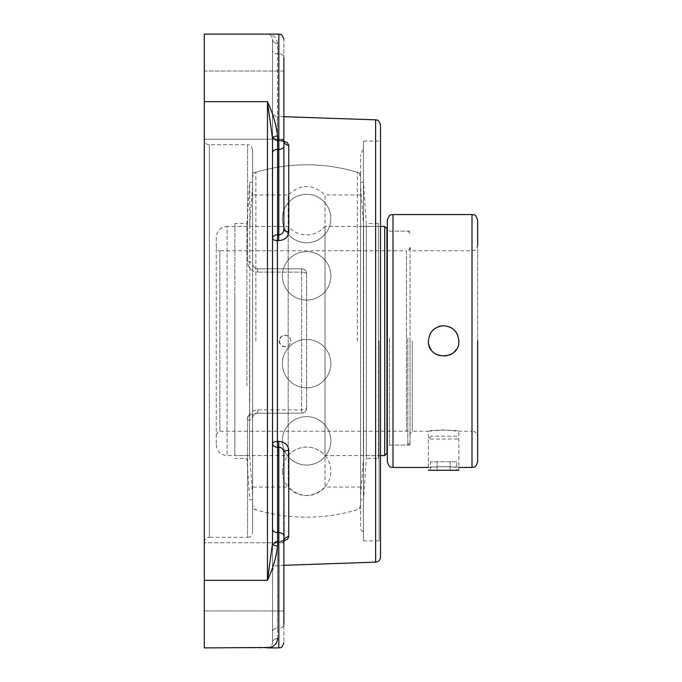 <?xml version="1.0" encoding="UTF-8"?>
<svg xmlns="http://www.w3.org/2000/svg" width="682" height="682" viewBox="0 0 682 682"><rect width="100%" height="100%" fill="white"/><g stroke="black" fill="none" stroke-linecap="round" stroke-linejoin="round"><path stroke-width="0.51" stroke-dasharray="3.41 2.56" d="M379.081 341L379.081 540.911L379.081 341M363.446 540.911L363.446 141.089L363.446 540.911L379.081 540.911L380.496 542.335L380.496 341M380.496 124.874L380.496 557.126M363.446 531.841L363.446 150.159L363.446 531.841A5.055 5.055 0 0 1 360.608 527.288L360.608 154.712L360.608 527.288M277.565 638.497L277.565 542.77A5.055 3.572 0 0 0 272.519 546.342A5.055 4.518 180 0 1 277.395 541.823L278.657 541.798L277.395 541.823A5.055 4.518 180 0 0 272.519 546.342A5.055 3.572 0 0 1 277.565 542.77L277.565 628.113A5.055 3.572 0 0 0 272.519 631.685A5.055 3.572 0 0 1 277.565 628.113L277.565 638.497C276.321 644.831 272.953 647.96 267.463 647.9C270.208 647.934 271.896 646.246 272.519 642.845A5.055 4.348 0 0 1 277.565 638.497A5.055 4.348 0 0 0 272.519 642.845L272.519 546.342C272.519 578.43 272.519 578.43 272.519 546.342L272.519 642.845C271.896 646.246 270.208 647.934 267.463 647.9L278.827 647.9L278.657 541.798L283.882 540.988M272.519 138.608L272.519 139.239L272.519 138.608A5.055 2.575 0 0 1 277.565 136.042L277.565 149.426A5.055 3.572 180 0 0 272.519 153.007L272.519 238.342L272.519 138.608L267.463 101.661C272.953 113.519 276.321 124.977 277.565 136.042M287.676 143.05L288.759 145.292L288.759 231.744A5.055 2.464 180 0 1 283.882 229.28C283.635 232.673 281.947 234.514 278.827 234.804L278.657 240.635L277.395 240.601L277.565 447.23A5.055 3.572 0 0 1 272.519 443.658L272.519 238.342L272.519 443.658A5.055 2.259 0 0 1 277.395 441.399L278.657 441.365C284.88 441.885 288.247 444.843 288.759 450.256L288.759 536.708A5.055 4.407 180 0 0 283.882 541.116C283.635 541.994 281.947 542.54 278.827 542.736C281.939 542.54 283.627 541.994 283.882 541.116L283.882 452.72A5.055 2.464 0 0 1 288.759 450.256M277.565 545.958C276.321 557.024 272.953 568.481 267.463 580.339L272.519 543.392A5.055 2.575 0 0 0 277.565 545.958L277.565 532.574L278.827 532.574L278.827 447.196C281.939 447.486 283.627 449.327 283.882 452.72L284.283 539.829C283.951 540.366 282.092 540.843 278.699 541.261L278.827 628.113A5.055 3.572 0 0 0 283.882 624.542A5.055 3.572 0 0 1 278.827 628.113L278.827 532.574A5.055 3.572 0 0 1 283.882 536.146L283.882 624.542C283.882 648.369 283.882 648.369 283.882 624.542M272.519 543.392L272.519 542.761M272.519 168.147L272.519 513.853M270.43 647.482L271.069 647.278M277.565 43.503C276.321 37.169 272.953 34.04 267.463 34.1C270.208 34.066 271.896 35.754 272.519 39.155A5.055 4.348 180 0 0 277.565 43.503A5.055 4.348 180 0 1 272.519 39.155L272.519 135.658C272.519 103.57 272.519 103.57 272.519 135.658L272.519 39.155C271.896 35.754 270.208 34.066 267.463 34.1C272.953 34.04 276.321 37.169 277.565 43.503L277.565 53.887L277.565 43.503M204.319 542.378L204.319 139.622L204.319 542.378A5.055 5.055 0 0 1 209.365 537.322L209.365 144.678L209.365 537.322L247.575 537.322L247.575 416.293L254.898 413.181L257.677 413.181C254.539 413.531 252.852 415.219 252.621 418.228A5.055 5.055 0 0 1 257.677 413.181C254.514 413.573 252.834 415.261 252.621 418.228C252.417 417.06 250.737 416.421 247.575 416.293M252.621 149.725C250.055 142.691 248.896 145.616 247.575 144.678L247.575 261.726A5.055 2.037 180 0 1 252.621 263.772C252.826 266.739 254.514 268.418 257.677 268.819C254.522 268.427 252.843 266.739 252.621 263.772A5.055 2.037 180 0 0 247.575 261.726C247.975 267.821 251.343 271.274 257.677 272.101C251.368 271.283 248.001 267.83 247.575 261.726L247.575 144.678L209.365 144.678C208.044 143.732 206.885 146.664 204.319 139.622M247.575 420.274A5.055 2.037 0 0 0 252.621 418.228L252.621 532.275L252.621 418.228C252.852 415.219 254.539 413.531 257.677 413.181L301.563 413.181L301.563 272.101L257.677 272.101L301.563 272.101L301.563 409.899L257.677 409.899C251.36 410.709 247.992 414.17 247.575 420.274L247.575 537.322C248.896 536.384 250.055 539.309 252.621 532.275M306.619 408.126L306.619 273.874C306.388 270.882 304.709 269.202 301.563 268.819C304.709 269.202 306.388 270.882 306.619 273.874A5.055 5.055 0 0 0 301.563 268.819A5.055 5.055 0 0 1 306.619 273.874L306.619 408.126A5.055 1.773 0 0 1 301.563 409.899L301.563 413.181L257.677 413.181L301.563 413.181C304.709 412.798 306.388 411.118 306.619 408.126C306.388 411.118 304.709 412.798 301.563 413.181A5.055 5.055 0 0 0 306.619 408.126C306.516 410.99 304.828 412.678 301.563 413.181L254.898 413.181M267.463 647.9L204.319 647.9L204.319 34.1L278.827 34.1L278.827 149.426A5.055 3.572 180 0 0 283.882 145.854L283.882 57.459C283.882 33.631 283.882 33.631 283.882 57.459L283.882 140.884A5.055 4.407 0 0 0 288.759 145.292M204.319 576.861L204.319 542.761L204.319 576.861M283.882 71.039L204.319 71.039L204.319 139.239L204.319 71.039L204.319 139.239L204.319 71.039L283.882 71.039L283.882 139.239L283.882 71.039L283.882 139.239L204.319 139.239L283.882 139.239M204.319 610.961L204.319 542.761L204.319 610.961L283.882 610.961L283.882 542.761L283.882 610.961L204.319 610.961M252.621 263.772L252.621 149.725L252.621 263.772C252.852 266.781 254.539 268.469 257.677 268.819C254.539 268.469 252.852 266.781 252.621 263.772L252.621 173.296L252.621 263.772M301.563 268.819L257.677 268.819L301.563 268.819L257.677 268.819L301.563 268.819L301.563 272.101A5.055 1.773 0 0 1 306.619 273.874A5.055 1.773 180 0 0 301.563 272.101L301.563 268.819M360.608 508.704L360.608 173.296L360.608 508.704A176.186 176.186 0 0 1 252.621 508.704M283.882 116.699L277.395 116.477L277.395 140.177L278.657 140.202L277.395 140.177L277.438 140.705L277.565 53.887A5.055 3.572 180 0 1 272.519 50.315A5.055 3.572 180 0 0 277.565 53.887L277.565 139.23A5.055 3.572 180 0 1 272.519 135.658A5.055 3.572 180 0 0 277.565 139.23L277.395 116.477C276.15 115.522 275.008 118.353 272.519 111.422M283.882 141.012L278.657 140.202L283.882 140.884C283.635 140.006 281.947 139.46 278.827 139.264C281.939 139.46 283.627 140.006 283.882 140.884L283.882 57.459A5.055 3.572 180 0 0 278.827 53.887A5.055 3.572 180 0 1 283.882 57.459M287.676 538.951L283.789 541.014L278.657 541.798L278.699 541.261C280.677 541.244 282.536 540.766 284.283 539.829M288.759 231.744C288.264 237.148 284.897 240.107 278.657 240.635M278.657 140.202L278.827 139.264L278.657 140.202M278.657 441.365L278.827 447.196L277.565 447.23L277.565 532.574A5.055 3.572 0 0 1 272.519 528.993M283.882 452.72L283.882 515.711M283.882 166.289L283.882 229.28M283.882 542.761L204.319 542.761L283.882 542.761L283.882 610.961M431.229 436.182L428.39 439.029L458.85 439.029L428.39 439.029L428.39 470.282L458.85 470.282L458.85 439.029L456.011 436.182L431.229 436.182L456.011 436.182M456.744 461.757L430.495 461.757L456.744 461.757L456.744 470.282L450.18 470.282L456.744 470.282M450.18 470.282L450.18 461.757L450.18 470.282L437.051 470.282L450.18 470.282M437.051 470.282L437.051 461.757L437.051 470.282L430.495 470.282L437.051 470.282M430.495 470.282L430.495 461.757M378.365 226.415L378.365 455.585L378.365 226.415L363.642 226.415L363.642 455.585L363.642 226.415L360.608 186.501L360.608 495.499L360.608 186.501M378.365 458.466L378.365 223.534L378.365 458.466L366.328 458.466L366.328 223.534L363.497 182.205L360.608 182.205L360.608 499.795L360.608 182.205M378.365 223.534L366.328 223.534L366.328 458.466L363.497 499.795L363.497 182.205L363.497 499.795L360.608 499.795M234.864 297.25L234.864 455.585L234.864 297.25M234.864 385.859L234.864 223.525L234.864 385.859M249.586 297.25L249.586 455.585L249.586 297.25M252.621 282.007L252.621 495.499L252.621 282.007M252.621 280.362L252.621 499.795L252.621 280.362M249.74 401.638L249.74 182.205L249.74 401.638M246.901 385.859L246.901 223.525L246.901 385.859M389.558 338.11L389.558 445.082L389.558 338.11M387.316 338.11L387.316 447.315L387.316 338.11M387.316 461.774L387.316 220.226M410.053 338.11L410.053 445.082L410.053 338.11M412.286 341L412.286 431.22L412.286 341M410.053 341L410.053 247.165L410.053 341M477.681 220.226L477.681 436.906C474.979 429.14 473.683 432.311 472.004 431.22L472.004 250.78L472.004 431.22L458.85 431.22L443.615 429.924L428.39 431.22C427.443 429.822 459.787 429.822 458.85 431.22L458.85 467.46C459.787 466.454 427.443 466.454 428.39 467.46L443.615 466.539L458.85 467.46M477.681 436.906L477.681 245.094C475.03 252.817 473.734 249.68 472.004 250.78L412.286 250.78L410.053 248.538M477.681 341L477.681 461.774M437.784 355.066A15.226 15.226 0 0 0 449.447 355.066M452.115 353.634A15.226 15.226 0 0 0 454.382 351.767M456.258 349.499A15.226 15.226 0 0 0 457.69 335.169M454.382 330.233A15.226 15.226 0 0 0 452.115 328.366M449.447 326.934A15.226 15.226 0 0 0 443.615 325.774M437.784 326.934A15.226 15.226 0 0 0 435.116 328.366M430.981 332.501A15.226 15.226 0 0 0 428.671 343.924M430.981 349.499A15.226 15.226 0 0 0 435.116 353.634M407.81 338.11L407.81 445.082L407.81 338.11M386.958 338.11L386.958 445.082L386.958 338.11M384.716 455.585L384.716 226.415M386.958 228.658L386.958 453.342M380.496 226.415L325.033 226.415L325.033 455.585L325.033 226.415C320.131 231.931 313.993 234.761 306.619 234.906C299.236 234.761 293.098 231.931 288.196 226.415L227.08 226.415L227.08 455.585L227.08 226.415C220.499 227.055 216.893 230.669 216.254 237.242L216.254 444.758L216.254 237.242M288.196 226.415L288.196 455.585L288.196 226.415M410.053 247.165C408.927 250.081 407.725 251.283 406.446 250.78L406.446 431.22L406.446 250.78L219.86 250.78L219.86 431.22L219.86 250.78C219.237 251.828 218.035 250.626 216.254 247.165M252.621 341L252.621 505.388L252.621 341M255.835 341L255.835 172.29L255.835 341M279.552 341A5.618 5.575 90 0 0 285.127 346.618A5.618 5.575 90 0 0 290.702 341A5.618 5.575 90 0 0 285.127 335.382A5.618 5.575 90 0 0 279.552 341M357.394 341L357.394 172.29L357.394 341M252.621 487.05L252.621 194.95L252.621 487.05L288.196 487.05L288.196 194.95L252.621 194.95M360.608 341L360.608 505.388L360.608 341M360.608 194.95L360.608 487.05L360.608 194.95L325.033 194.95L325.033 487.05L325.033 194.95C312.757 183.731 300.472 183.731 288.196 194.95L288.196 487.05C300.472 498.269 312.757 498.269 325.033 487.05L360.608 487.05M277.565 149.426L277.565 234.77A5.055 3.572 180 0 0 272.519 238.342A5.055 2.259 180 0 0 277.395 240.601L277.565 234.77L278.827 234.804L278.827 149.426L277.565 149.426M204.319 580.339L267.463 580.339L267.463 101.661L204.319 101.661M277.565 628.113L278.827 628.113L277.565 628.113M277.565 542.77L278.827 542.736L277.565 542.77M272.519 135.658A5.055 4.518 0 0 0 277.395 140.177A5.055 4.518 0 0 1 272.519 135.658A5.055 5.055 0 0 0 277.438 140.705L278.699 140.739C280.677 140.756 282.536 141.234 284.283 142.171C283.951 141.634 282.092 141.157 278.699 140.739L277.438 140.705A5.055 5.055 0 0 1 272.519 135.658M277.565 53.887L278.827 53.887L278.827 139.264L278.827 53.887L277.565 53.887M277.565 139.23L278.827 139.264L277.565 139.23M257.677 272.101L257.677 268.819L257.677 272.101M257.677 409.899L257.677 413.181M375.62 562.173L375.62 119.827M393.002 214.54L393.002 467.46M472.004 467.46L472.004 214.54M363.446 141.089L379.081 141.089L380.496 139.665M277.438 541.295A5.055 5.055 0 0 0 272.519 546.342A5.055 5.055 0 0 1 277.438 541.295L278.699 541.261L277.438 541.295M283.882 565.301L277.395 565.523C276.15 566.478 275.008 563.647 272.519 570.578M360.608 173.296A176.186 176.186 0 0 0 252.621 173.296M363.446 150.159C363.02 149.52 362.065 151.037 360.608 154.712M282.391 363.625A24.228 24.228 0 0 0 318.724 384.605A24.228 24.228 0 0 0 318.724 342.654A24.228 24.228 0 0 0 282.391 363.625A24.228 24.228 0 0 0 318.724 384.605A24.228 24.228 0 0 0 318.724 342.654A24.228 24.228 0 0 0 282.391 363.625M282.391 218.538A24.228 24.228 0 0 0 318.724 239.518A24.228 24.228 0 0 0 318.724 197.558A24.228 24.228 0 0 0 282.391 218.538A24.228 24.228 0 0 0 318.724 239.518A24.228 24.228 0 0 0 318.724 197.558A24.228 24.228 0 0 0 282.391 218.538M282.391 275.843A24.228 24.228 0 0 0 318.724 296.823A24.228 24.228 0 0 0 318.724 254.863A24.228 24.228 0 0 0 282.391 275.843A24.228 24.228 0 0 0 318.724 296.823A24.228 24.228 0 0 0 318.724 254.863A24.228 24.228 0 0 0 282.391 275.843M282.391 440.828A24.228 24.228 0 0 0 318.724 461.808A24.228 24.228 0 0 0 318.724 419.848A24.228 24.228 0 0 0 282.391 440.828A24.228 24.228 0 0 0 318.724 461.808A24.228 24.228 0 0 0 318.724 419.848A24.228 24.228 0 0 0 282.391 440.828M282.391 471.322A24.228 24.228 0 0 0 318.724 492.302A24.228 24.228 0 0 0 318.724 450.342A24.228 24.228 0 0 0 282.391 471.322M360.608 495.499L363.642 455.585L378.365 455.585M252.621 186.501L249.586 226.415L234.864 226.415M252.621 495.499L249.586 455.585L234.864 455.585M252.621 182.205L249.74 182.205L246.901 223.525L234.864 223.525M252.621 499.795L249.74 499.795L246.901 458.466L234.864 458.466M410.053 231.147L389.558 231.147L387.316 228.905M410.053 445.082L389.558 445.082L387.316 447.315M428.39 467.46L428.39 431.22L412.286 431.22L410.053 433.462M410.053 233.38L407.81 231.147L386.958 231.147M410.053 442.84L407.81 445.082L387.316 445.082M216.254 444.758C216.893 451.331 220.499 454.945 227.08 455.585L288.196 455.585C293.098 450.069 299.236 447.239 306.619 447.094C313.993 447.239 320.131 450.069 325.033 455.585L380.496 455.585M216.254 434.835C218.035 431.374 219.237 430.172 219.86 431.22L406.446 431.22C407.529 430.606 408.731 431.808 410.053 434.835M360.608 505.388C359.064 509.087 357.999 510.528 357.394 509.71A176.186 176.186 0 0 1 255.835 509.71C255.307 510.409 254.233 508.968 252.621 505.388M360.608 176.612C359.064 172.913 357.999 171.472 357.394 172.29A176.186 176.186 0 0 0 255.835 172.29C255.307 171.591 254.233 173.032 252.621 176.612M279.185 341A5.771 5.771 0 0 0 287.847 346.004A5.771 5.771 0 0 0 287.847 335.996A5.771 5.771 0 0 0 279.185 341"/><path stroke-width="1.02" d="M380.496 341L380.496 542.335M375.62 119.827L375.62 562.173A5.055 5.055 0 0 0 380.496 557.126L380.496 124.874C377.913 117.833 376.882 120.825 375.62 119.827L283.882 116.699M283.882 540.988L287.454 539.164L288.759 536.708L288.759 450.256A5.055 2.464 0 0 0 283.882 452.72C283.635 449.327 281.947 447.486 278.827 447.196L278.657 441.365L277.395 441.399L277.395 240.601A5.055 2.259 180 0 1 272.519 238.342A5.055 3.572 180 0 1 277.565 234.77L277.565 149.426A5.055 3.572 180 0 0 272.519 153.007L272.519 168.147M272.519 513.853L272.519 542.761M277.565 136.042C276.321 124.977 272.953 113.519 267.463 101.661L272.519 138.608A5.055 2.575 180 0 1 277.565 136.042L277.565 149.426L278.827 149.426L278.827 34.1L204.319 34.1L204.319 647.9L270.43 647.482M271.069 647.278L273.32 646.161L275.826 643.774L277.054 641.447L277.565 638.497M204.319 101.661L267.463 101.661L267.463 580.339L272.519 543.392A5.055 2.575 180 0 0 277.565 545.958L277.565 532.574A5.055 3.572 0 0 1 272.519 528.993M204.319 580.339L267.463 580.339C272.953 568.481 276.321 557.024 277.565 545.958M272.519 543.392L272.519 138.608M278.657 240.635L278.827 234.804L277.565 234.77L277.395 240.601L278.657 240.635C284.88 240.115 288.247 237.157 288.759 231.744L288.759 145.292L287.42 142.811L283.882 141.012L287.676 143.05M288.759 450.256C288.264 444.852 284.897 441.893 278.657 441.365M284.044 540.016L283.882 541.116A5.055 4.407 180 0 1 288.759 536.708L287.676 538.951M288.759 145.292A5.055 4.407 0 0 1 283.882 140.884L284.275 142.163L283.882 140.884M283.882 229.28L283.882 145.854A5.055 3.572 180 0 1 278.827 149.426L278.827 234.804C281.939 234.514 283.627 232.673 283.882 229.28A5.055 2.464 180 0 0 288.759 231.744M283.882 624.542C283.882 648.369 283.882 648.369 283.882 624.542L283.882 452.72M283.882 515.711L283.882 536.146A5.055 3.572 0 0 0 278.827 532.574L278.827 647.9C280.149 646.962 281.308 649.886 283.882 642.845C281.308 649.886 280.149 646.962 278.827 647.9L267.463 647.9M283.882 166.289L283.882 57.459C283.882 33.631 283.882 33.631 283.882 57.459M283.882 610.961L283.882 542.761M283.882 139.239L283.882 71.039M428.39 470.282L458.85 470.282M387.316 220.226L387.316 461.774C390.019 469.54 391.323 466.369 393.002 467.46L393.002 214.54C391.323 215.631 390.019 212.46 387.316 220.226M477.681 245.094L477.681 220.226C474.979 212.46 473.683 215.631 472.004 214.54L472.004 467.46L458.85 467.46M472.004 467.46C473.683 466.369 474.979 469.54 477.681 461.774L477.681 341M458.85 341C459.787 360.65 427.443 360.65 428.39 341C429.293 331.75 434.366 326.669 443.615 325.774C452.865 326.669 457.946 331.75 458.85 341M449.447 355.066A15.226 15.226 0 0 0 452.115 353.634M454.382 351.767A15.226 15.226 0 0 0 456.258 349.499M457.69 335.169A15.226 15.226 0 0 0 454.382 330.233M452.115 328.366A15.226 15.226 0 0 0 449.447 326.934M443.615 325.774A15.226 15.226 0 0 0 437.784 326.934M435.116 328.366A15.226 15.226 0 0 0 430.981 332.501M428.671 343.924A15.226 15.226 0 0 0 430.981 349.499M435.116 353.634A15.226 15.226 0 0 0 437.784 355.066M384.716 226.415L386.958 228.658L386.958 453.342L384.716 455.585L384.716 226.415L380.496 226.415M277.565 532.574L277.565 447.23A5.055 3.572 0 0 1 272.519 443.658A5.055 2.259 0 0 1 277.395 441.399L277.565 447.23L278.827 447.196L278.827 532.574L277.565 532.574M375.62 562.173L283.882 565.301M278.827 34.1C280.149 35.038 281.308 32.114 283.882 39.155C281.308 32.114 280.149 35.038 278.827 34.1M472.004 214.54L393.002 214.54M428.39 467.46L393.002 467.46M380.496 455.585L384.716 455.585"/></g></svg>
